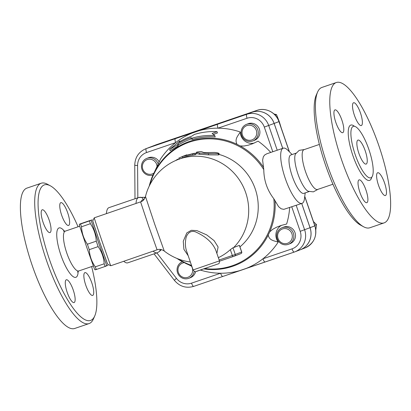 <?xml version="1.0" encoding="UTF-8"?>
<svg xmlns="http://www.w3.org/2000/svg" width="411" height="411" viewBox="0 0 411 411"><rect width="100%" height="100%" fill="white"/><g stroke="black" fill="none" stroke-linecap="round" stroke-linejoin="round"><path stroke-width="0.62" d="M358.87 153.303A12.674 3.406 -108.8 0 1 357.96 140.084A12.674 3.406 -108.8 0 1 365.276 150.981A12.674 3.406 -108.8 0 1 366.144 164.071A12.674 3.406 -108.8 0 1 358.87 153.303M368.878 149.455A27.183 7.306 71.2 0 0 353.275 126.352A27.183 7.306 71.2 0 0 355.135 154.433A27.183 7.306 71.2 0 0 370.83 177.809A27.183 7.306 71.2 0 0 368.878 149.455M378.814 145.556A74.139 19.923 71.2 0 0 336.26 82.544A74.139 19.923 71.2 0 0 341.346 159.134A74.139 19.923 71.2 0 0 384.146 222.875A74.139 19.923 71.2 0 0 378.814 145.556M377.622 172.748A12.037 3.237 -108.8 0 1 377.652 172.738A12.037 3.237 -108.8 0 1 384.604 183.085A12.037 3.237 -108.8 0 1 385.431 195.528A12.037 3.237 -108.8 0 1 378.5 185.238A12.037 3.237 -108.8 0 1 377.622 172.748M365.985 190.113A12.037 3.237 -108.8 0 1 366.848 202.669A12.037 3.237 -108.8 0 1 359.902 192.317A12.037 3.237 -108.8 0 1 359.075 179.879A12.037 3.237 -108.8 0 1 365.985 190.113M342.784 132.671A12.037 3.237 -108.8 0 1 342.753 132.681A12.037 3.237 -108.8 0 1 335.802 122.334A12.037 3.237 -108.8 0 1 334.975 109.891A12.037 3.237 -108.8 0 1 341.906 120.187A12.037 3.237 -108.8 0 1 342.784 132.671M354.421 115.311A12.037 3.237 -108.8 0 1 353.558 102.755A12.037 3.237 -108.8 0 1 360.509 113.102A12.037 3.237 -108.8 0 1 361.336 125.54A12.037 3.237 -108.8 0 1 354.421 115.311M384.146 222.875L369.823 227.766A74.139 19.923 -108.8 0 1 363.612 226.774A74.139 19.923 -108.8 0 1 327.022 164.035A74.139 19.923 -108.8 0 1 317.621 92.013A74.139 19.923 -108.8 0 1 321.936 87.43L336.26 82.544M317.621 92.013L316.28 95.044A71.606 19.245 71.2 0 0 325.358 164.6A71.606 19.245 71.2 0 0 360.694 225.197L363.612 226.774M319.368 144.431L303.996 149.676A21.023 5.651 71.2 0 0 305.44 171.397A21.023 5.651 71.2 0 0 317.575 189.471L332.946 184.226M304.397 149.542L299.198 150.359L295.509 153.961A20.278 5.451 71.2 0 0 297.929 173.961A20.278 5.451 71.2 0 0 308.24 191.269L313.362 191.865L317.98 189.332M295.982 153.2L290.762 154.983A20.278 5.451 71.2 0 0 292.149 175.934A20.278 5.451 71.2 0 0 303.857 193.365L309.077 191.583M292.087 154.531L287.983 150.39A29.15 7.835 71.2 0 0 283.225 148.181A29.15 7.835 71.2 0 0 285.224 178.297A29.15 7.835 71.2 0 0 302.054 203.353A29.15 7.835 71.2 0 0 304.464 198.698L305.188 192.913M302.054 203.353L283.821 209.348L281.16 208.788L278.601 206.676L273.813 198.734C267.237 190.19 263.893 180.48 263.785 169.604L262.614 160.126L263.333 156.797L264.612 155.034L266.724 153.812L283.225 148.181M291.774 206.861L300.2 231.336A13.943 13.429 69 0 1 292.031 248.855A3.802 1.022 71.2 0 0 294.214 252.087A3.802 1.022 71.2 0 0 294.225 252.082A17.745 17.087 -111 0 0 294.81 251.871L300.22 249.79A17.745 17.087 -111 0 0 310.028 227.709L301.684 203.481M282.706 148.356L274.132 123.464A17.745 17.087 -111 0 0 252.184 112.208L151.674 146.506A17.745 17.087 -111 0 0 151.084 146.722A17.745 17.087 69 0 1 151.114 146.712A17.745 17.087 69 0 1 151.705 146.496L252.215 112.198A17.745 17.087 69 0 1 274.168 123.454L282.737 148.345M263.574 167.39A66.073 63.638 -111 0 0 240.183 145.936L243.954 146.028L248.403 145.165L252.524 143.768L258.093 141.153A72.87 70.189 69 0 1 270.746 152.44M240.183 145.936L236.998 144.302A66.073 63.638 -111 0 0 154.197 172.558L160.382 159.293A72.87 70.189 69 0 1 175.625 142.627A72.87 70.189 69 0 1 192.353 132.989L198.832 130.78A72.87 70.189 69 0 1 217.979 128.17A72.87 70.189 69 0 1 240.286 132.023A11.405 10.984 -111 0 0 254.317 143.013M246.518 124.353L248.141 123.732A8.872 8.544 69 0 1 259.3 128.946A8.872 8.544 69 0 1 254.507 140.295L252.883 140.916A8.872 8.544 -111 0 0 257.676 129.573A8.872 8.544 -111 0 0 246.518 124.353A8.872 8.544 -111 0 0 241.668 135.548A8.872 8.544 -111 0 0 252.59 141.024A8.872 8.544 -111 0 0 252.883 140.916M251.861 139.946A7.604 7.326 69 0 1 242.146 131.212A7.604 7.326 69 0 1 254.152 127.117A7.604 7.326 69 0 1 251.861 139.946M301.715 203.471L310.058 227.699A17.745 17.087 69 0 1 300.251 249.78A17.745 17.087 69 0 1 300.236 249.785M281.206 127.924L279.331 121.774L276.531 114.623L274.003 113.981M275.18 115.142L276.531 114.623M315.818 229.877L316.501 224.617L313.449 221.56M314.734 225.295L316.501 224.617M236.998 144.302C234.357 139.129 237.969 135.861 240.286 132.023M217.003 131.628A70.949 68.339 -111 0 0 194.388 134.438L191.68 136.216A70.147 67.563 -111 0 0 179.062 142.093L179.751 140.947L169.671 149.368L177.465 144.764L178.148 143.619A69.074 66.531 69 0 1 190.755 137.716L192.076 138.194A68.267 65.755 69 0 1 214.758 135.573L212.117 133.498L217.003 131.628L217.455 132.943L213.381 134.464M214.758 135.573L215.215 136.894A66.972 64.506 -111 0 0 192.497 139.421L191.182 138.944A67.779 65.282 -111 0 0 178.58 144.872L177.896 146.018L170.123 150.688L169.671 149.368M154.197 172.558L151.947 177.377A11.405 10.984 -111 0 0 151.988 177.377M151.618 178.261L150.745 180.845A66.073 63.638 -111 0 0 149.198 186.157L150.745 180.845A66.073 63.638 -111 0 1 152.686 175.795M151.669 178.133L151.88 177.573M144.847 198.205A3.422 2.199 -89.7 0 0 143.372 197.311L145.201 197.408M281.509 225.346A11.405 10.984 -111 0 0 278.196 242.115A72.87 70.189 69 0 1 262.953 258.781A72.87 70.189 69 0 1 246.225 268.414L239.747 270.623A72.87 70.189 69 0 1 220.599 273.233A72.87 70.189 69 0 1 200.594 270.135M158.204 164.133A8.872 8.544 -111 0 0 158.127 163.886A8.872 8.544 -111 0 0 146.855 158.369L148.479 157.742A8.872 8.544 69 0 1 159.196 161.98M195.605 271.65A8.872 8.544 69 0 1 190.437 277.672L188.813 278.298A8.872 8.544 -111 0 0 194.156 271.281M146.855 158.369A8.872 8.544 -111 0 0 142.036 169.651A8.872 8.544 -111 0 0 153.098 174.973M153.976 173.052A7.604 7.326 69 0 1 143.352 170.401A7.604 7.326 69 0 1 146.624 159.828A7.604 7.326 69 0 1 156.653 164.405A7.604 7.326 69 0 1 157.069 166.547M182.412 261.75A8.872 8.544 -111 0 0 177.665 273.099A8.872 8.544 -111 0 0 188.813 278.298M191.475 266.153A7.604 7.326 69 0 1 188.844 276.865A7.604 7.326 69 0 1 178.595 273.063A7.604 7.326 69 0 1 182.838 262.948A7.604 7.326 69 0 1 184.185 262.629M182.258 261.668A66.073 63.638 -111 0 1 181.683 261.355L176.977 258.447A66.073 63.638 -111 0 0 181.683 261.355L191.839 266.323M289.657 207.586A72.87 70.189 69 0 1 286.631 224.026L281.227 225.434L276.603 227.196L272.765 229.271L269.755 231.814A66.073 63.638 -111 0 0 275.005 200.583M282.11 227.725L283.734 227.098A8.872 8.544 69 0 1 294.893 232.318A8.872 8.544 69 0 1 290.099 243.661L288.476 244.283A8.872 8.544 -111 0 0 293.269 232.939A8.872 8.544 -111 0 0 282.11 227.725A8.872 8.544 -111 0 0 277.209 238.765A8.872 8.544 -111 0 0 288.476 244.283M278.047 238.493A7.604 7.326 69 0 1 286.297 228.716A7.604 7.326 69 0 1 290.587 241.17A7.604 7.326 69 0 1 278.047 238.493M278.196 242.115C274.075 240.718 269.287 240.569 268.244 235.051L269.755 231.814M179.751 140.947L179.961 141.559M177.465 144.764L177.896 146.018M178.148 143.619L178.58 144.872M190.755 137.716L191.182 138.944M192.076 138.194L192.497 139.421M277.225 150.226L268.727 125.545A17.745 17.087 -111 0 0 246.775 114.289L217.696 124.209A3.802 1.022 71.2 0 0 217.979 128.17L247.057 118.25A13.943 13.429 69 0 1 264.304 127.091L272.791 151.741M217.696 124.209L198.832 130.78M175.625 142.627A3.802 1.022 -108.8 0 1 175.343 138.666L146.265 148.587A3.802 1.022 71.2 0 0 146.547 152.548L175.625 142.627M192.353 132.989A3.802 1.819 -108.7 0 1 192.687 132.779L175.343 138.666M292.031 248.855L262.953 258.781A3.802 1.022 71.2 0 0 265.136 262.013A3.802 1.022 71.2 0 0 265.146 262.007L294.204 252.092M246.225 268.414L294.81 251.871A17.745 17.087 -111 0 0 304.623 229.79L296.208 205.351M239.747 270.623A3.802 1.819 -108.7 0 0 240.116 270.582L240.116 270.582A3.802 1.819 -108.7 0 0 240.137 270.572L222.788 276.459A3.802 1.022 -108.8 0 1 222.783 276.464A3.802 1.022 -108.8 0 1 220.599 273.233L191.521 283.153A13.943 13.429 69 0 1 176.473 278.406L156.874 252.899M102.349 242.105A25.348 0.262 -109 0 1 94.263 217.82A25.348 0.262 -109 0 1 94.268 217.82L140.583 201.873L148.664 226.163L157.079 249.806L110.765 265.753A25.348 0.262 -109 0 1 102.349 242.105M94.263 217.82L92.691 221.041L99.971 242.896L107.543 264.181L110.765 265.753M92.742 220.938L99.96 242.911L107.641 264.227M92.28 219.839L91.083 220.255L98.686 243.101L106.757 265.789L107.954 265.378M105.273 266.189C106.85 265.722 106.803 265.809 105.134 266.456A26.299 0.272 -109 0 1 104.163 263.79C103.778 257.507 101.769 251.784 98.131 246.615A26.299 0.272 -109 0 1 97.191 243.893A26.299 0.272 -109 0 1 96.256 241.159C95.917 234.784 93.949 228.973 90.363 223.718A26.299 0.272 -109 0 1 89.454 220.923C91.129 220.275 91.175 220.188 89.593 220.656L80.726 223.707C79.056 224.36 79.01 224.447 80.587 223.98A26.299 0.272 71 0 0 81.496 226.769C81.835 233.145 83.798 238.955 87.384 244.211A26.299 0.272 71 0 0 88.324 246.944A26.299 0.272 71 0 0 89.264 249.667C89.649 255.955 91.658 261.679 95.295 266.847A26.299 0.272 71 0 0 96.266 269.508C94.684 269.981 94.73 269.893 96.405 269.241M80.726 223.707C79.056 224.36 79.01 224.447 80.587 223.98L89.454 220.923C91.129 220.275 91.175 220.188 89.593 220.656M95.126 269.801L94.566 269.313L86.788 247.443L79.302 224.981L79.446 224.262M105.134 266.456L96.266 269.508M104.163 263.79L95.295 266.847M98.131 246.615L89.264 249.667M90.363 223.718L81.496 226.769M96.256 241.159L87.384 244.211M164.251 251.023L154.685 224.129L145.489 196.504C144.466 199.489 142.828 201.282 140.583 201.873L148.664 226.163L157.079 249.806C159.36 248.927 161.749 249.333 164.251 251.023A53.23 53.23 0 0 0 190.344 261.987M218.349 257.676A52.988 51.036 -111 0 0 230.33 249.662L232.975 247.756A48.092 12.926 71.2 0 0 233.633 247.571L239.433 245.357L241.735 251.989L235.287 254.471A1.269 1.223 69 0 1 234.542 256.063L233.068 256.577A1.269 0.339 71.2 0 1 233.068 256.582L240.949 253.602A1.269 1.223 -111 0 0 241.647 252.025L239.356 245.372M216.885 253.423L218.092 246.98L214.121 240.641L206.697 234.897L196.869 230.597L191.31 230.309L186.83 232.873L183.26 241.267L183.902 249.328L188.192 255.734M195.821 153.488A53.23 51.267 69 0 1 196.53 153.349M203.954 152.573A53.23 51.267 69 0 1 208.377 152.64M218.971 154.402A53.23 51.267 69 0 1 256.88 194.722A53.23 51.267 69 0 1 239.967 246.857M196.612 153.57L196.35 152.306L199.551 153.051L208.567 153.611L219.171 153.601L218.868 154.813L218.267 154.921L208.418 154.86L199.612 154.31L196.612 153.57L196.396 152.322C195.579 152.26 200.902 151.335 201.431 151.608L204.082 152.635L214.706 152.435C218.128 152.866 219.417 153.293 218.57 153.704L218.267 154.921M194.069 154.628C196.777 154.387 196.35 154.551 192.8 155.117A53.23 51.267 -111 0 0 182.767 157.716L178.086 159.514A53.23 51.267 69 0 1 240.199 181.164A53.23 51.267 69 0 1 233.633 247.571M176.566 160.213C178.842 158.61 178.42 158.774 175.292 160.706M186.774 154.819L181.929 156.678L192.589 153.868C196.222 153.293 196.643 153.133 193.864 153.38L183.912 155.918L186.825 154.952M179.006 158.024L182.32 156.529L182.767 157.716M195.944 154.515L195.785 153.252L193.864 153.38M186.63 251.203L186.62 251.162C185.366 247.504 185.073 243.615 185.746 239.49C186.173 234.743 190.041 229.569 195.79 231.999C205.932 236.623 212.59 242.685 215.77 250.191L219.448 260.867L193.083 269.945L186.63 251.193M139.221 197.444A3.422 3.283 89.4 0 1 140.213 197.275L140.213 197.275A3.422 3.283 89.4 0 1 143.367 199.628L143.814 199.71M160.213 249.426A3.55 3.396 48.9 0 1 159.093 251.702L161.364 249.754A3.55 2.296 -129.5 0 0 161.482 249.641M143.372 197.311L138.533 197.557L108.966 207.647A29.15 7.835 71.2 0 0 106.552 212.307A29.15 7.835 71.2 0 0 106.439 213.628M123.752 261.283A29.15 7.835 71.2 0 0 127.795 262.819L157.243 252.77L159.093 251.702M91.648 266.569A71.606 19.245 -108.8 0 1 94.741 315.956A71.606 19.245 -108.8 0 1 49.238 258.827A71.606 19.245 -108.8 0 1 50.327 185.803A71.606 19.245 -108.8 0 1 78.069 226.774M67.717 212.888A12.037 3.237 -108.8 0 1 68.58 225.444A12.037 3.237 -108.8 0 1 61.629 215.092A12.037 3.237 -108.8 0 1 60.802 202.654A12.037 3.237 -108.8 0 1 67.717 212.888M42.194 209.81A12.037 3.237 -108.8 0 1 42.225 209.795A12.037 3.237 -108.8 0 1 49.176 220.147A12.037 3.237 -108.8 0 1 49.998 232.585A12.037 3.237 -108.8 0 1 43.068 222.294A12.037 3.237 -108.8 0 1 42.194 209.81M67.188 292.339A12.037 3.237 -108.8 0 1 66.32 279.783A12.037 3.237 -108.8 0 1 73.271 290.135A12.037 3.237 -108.8 0 1 74.098 302.573A12.037 3.237 -108.8 0 1 67.188 292.339M92.711 295.417A12.037 3.237 -108.8 0 1 92.681 295.432A12.037 3.237 -108.8 0 1 85.729 285.08A12.037 3.237 -108.8 0 1 84.902 272.642A12.037 3.237 -108.8 0 1 91.833 282.932A12.037 3.237 -108.8 0 1 92.711 295.417M50.327 185.803L47.409 184.226A74.139 19.923 71.2 0 0 41.198 183.234A74.139 19.923 71.2 0 0 46.284 259.839A74.139 19.923 71.2 0 0 89.084 323.57A74.139 19.923 71.2 0 0 93.395 318.987L94.741 315.956M41.198 183.234L26.869 188.125A74.139 19.923 71.2 0 0 31.96 264.725A74.139 19.923 71.2 0 0 74.761 328.456L89.084 323.57M371.801 177.126A29.212 7.85 -108.8 0 1 352.772 155.245A29.212 7.85 -108.8 0 1 354.457 126.3M264.304 127.091L274.132 123.464M300.2 231.336L310.028 227.709M151.114 146.712L155.887 144.877A17.745 17.087 69 0 1 156.478 144.662A2.533 0.683 71.2 0 0 156.478 144.662L256.988 110.364A17.745 17.087 69 0 1 278.935 121.62L289.303 151.726M156.488 144.657A2.533 0.683 71.2 0 0 156.483 144.662L151.705 146.496M155.887 144.877L256.993 110.359A2.533 0.683 71.2 0 0 256.993 110.359A2.533 0.683 71.2 0 0 256.988 110.364L252.215 112.198M256.993 110.359C265.634 107.158 276.177 112.568 279.023 121.579L274.168 123.454M304.736 196.535L314.831 225.865A17.745 17.087 69 0 1 305.024 247.946C314.158 243.384 317.456 236.012 314.918 225.829L310.058 227.699M137.834 197.794L137.593 165.489A13.943 13.429 69 0 1 146.547 152.548M185.443 263.307A66.073 63.638 -111 0 0 191.696 265.902M204.087 268.953A66.073 63.638 -111 0 0 268.244 235.051M252.184 112.208L246.775 114.289A3.802 1.022 71.2 0 0 247.057 118.25M134.998 198.765L134.746 165.15A3.802 0.37 -0.4 0 0 137.593 165.489M151.674 146.506L146.265 148.587A17.745 17.087 -111 0 0 145.674 148.803L151.084 146.722M198.837 130.677L192.687 132.779M191.521 283.153A3.802 1.022 71.2 0 0 193.704 286.385A3.802 1.022 71.2 0 0 193.709 286.385L222.772 276.469M176.473 278.406A3.802 0.303 142.5 0 0 174.413 280.359C179.648 286.518 186.08 288.527 193.704 286.385L265.136 262.013M240.137 270.572L246.287 268.475M149.902 184.739A65.411 63.001 69 0 1 201.19 139.375A65.411 63.001 69 0 1 263.785 169.604M233.068 256.582L219.536 261.196L233.063 256.582A1.269 0.339 71.2 0 1 232.338 255.503L219.15 260.004M232.975 247.756L235.287 254.471L232.338 255.503L230.33 249.662M234.624 256.032L240.908 253.618A1.269 1.223 -111 0 0 240.949 253.602C241.673 253.238 241.935 252.698 241.735 251.989M199.612 154.31L199.551 153.051M208.418 154.86L208.567 153.611M192.8 155.117L192.589 153.868M209.954 266.703L196.694 271.352L209.954 266.703M273.813 198.734A65.411 63.001 69 0 1 205.089 268.609M191.526 265.424A65.411 63.001 69 0 1 178.451 259.022M141.122 201.667A25.729 6.915 -108.8 0 1 143.367 199.628L143.506 200.039M138.533 197.557A29.15 7.835 71.2 0 0 136.01 203.45M153.128 251.167A29.15 7.835 71.2 0 0 157.243 252.77M77.381 272.061L78.861 270.931A21.023 5.651 -108.8 0 1 66.726 252.863A21.023 5.651 -108.8 0 1 65.282 231.141L79.657 226.235M64.527 231.295A26.093 7.013 71.2 0 0 56.882 237.774A26.093 7.013 71.2 0 0 68.154 270.818A26.093 7.013 71.2 0 0 78.167 271.27M314.918 225.829L304.762 196.324M289.457 151.88L279.023 121.579M300.251 249.78L305.024 247.946M134.746 165.15C135.044 157.356 138.687 151.906 145.674 148.803M174.413 280.359L154.053 253.859M91.211 220.779L90.733 220.368M106.531 265.295L106.413 265.907M178.086 159.514A53.23 53.23 0 0 0 145.489 196.504M178.122 159.078L178.328 159.422M179.376 159.216L178.831 158.076M219.448 260.867C219.428 262.932 219.104 263.908 218.472 263.795L195.513 271.656C195.097 272.082 194.285 271.512 193.083 269.945M106.387 213.643L106.552 212.307M78.861 270.931L93.297 266.009M65.282 231.141L63.422 231.152"/></g></svg>
